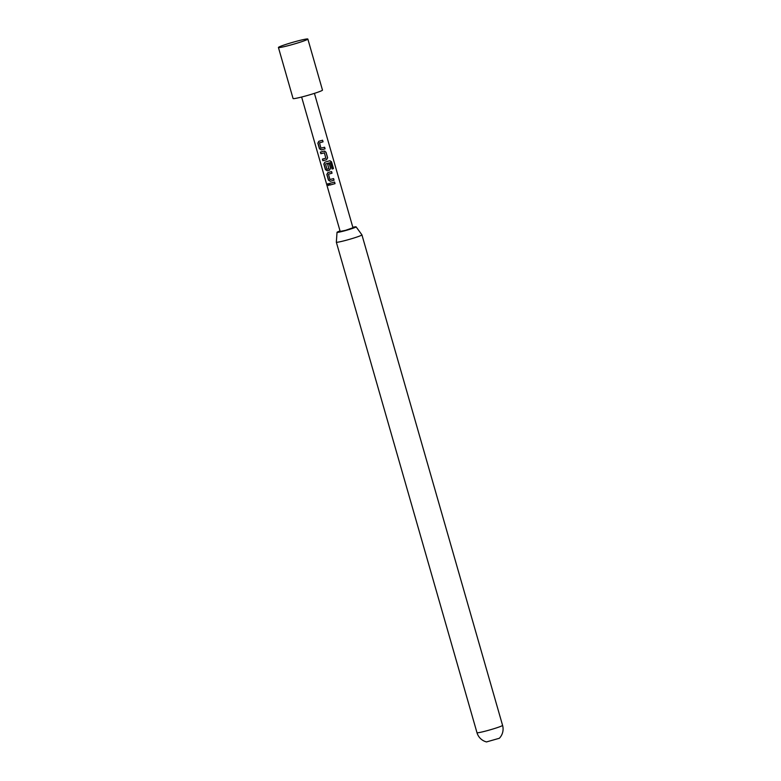 <?xml version="1.0" encoding="UTF-8"?>
<svg xmlns="http://www.w3.org/2000/svg" width="781" height="781" viewBox="0 0 781 781"><rect width="100%" height="100%" fill="white"/><g stroke="black" fill="none" stroke-linecap="round" stroke-linejoin="round"><path stroke-width="1.17" d="M327.678 184.658L327.913 183.574L328.908 184.414L328.567 185.546L327.678 184.658M328.655 185.487L328.02 183.555M324.545 147.248L325.003 148.849L321.401 149.874L319.595 148.712L317.974 143.089L318.921 141.244M322.524 140.219L322.992 141.83L319.517 142.835L320.932 148.165L324.603 147.238L325.072 148.849L321.313 149.913L319.449 148.771L317.838 143.138L318.833 141.283L322.592 140.219L323.051 141.83L319.517 142.835M324.955 151.143L324.027 151.133L325.95 152.178L327.571 157.801L326.497 159.763L322.875 160.72L322.416 159.109L325.823 158.221L324.408 152.881L320.864 153.701L320.405 152.09L324.027 151.133L326.019 152.178L327.639 157.801L326.497 159.763L323.022 160.661L322.563 159.06M325.833 158.201L324.408 152.861L321.011 153.642L320.542 152.031M329.24 163.649L330.568 168.257L329.494 170.199L327.395 170.775L325.589 169.614L323.978 163.99L324.916 162.145M330.343 162.633L325.56 163.912L326.975 169.252L328.869 168.842L327.639 164.137L329.309 163.649L330.636 168.257L329.494 170.219L327.307 170.814L325.443 169.672L323.832 164.049L324.837 162.184L329.904 160.71L331.544 161.813L333.477 168.569L332.169 168.999L330.343 162.633L325.56 163.912M328.869 168.842L327.639 164.117M333.526 178.605L333.995 180.206L330.383 181.231L328.586 180.069L326.966 174.436L327.913 172.601M331.515 171.576L331.984 173.187L328.498 174.192L329.914 179.523L333.594 178.595L334.053 180.206L330.304 181.27L328.44 180.128L326.829 174.495L327.825 172.64L331.583 171.576L332.042 173.187L328.498 174.192M334.512 182.032L334.971 183.642L332.423 184.375L329.992 184.999L329.533 183.389M486.553 741.911L499.342 738.27M278.426 47.485L293.07 98.533A15.298 1.015 -16 0 0 305.439 96.024A15.298 1.015 -16 0 0 322.485 90.098L307.851 39.05A15.298 1.015 -16 0 0 295.472 41.559A15.298 1.015 -16 0 0 278.426 47.485A15.298 1.015 -16 0 0 278.485 47.543A15.298 1.015 -16 0 0 290.805 44.976A15.298 1.015 -16 0 0 307.831 39.128A15.298 1.015 -16 0 0 307.851 39.05M340.038 230.961A9.919 0.654 -16 0 0 337.031 232.308A9.919 0.654 -16 0 0 345.056 230.698A9.919 0.654 -16 0 0 356.097 226.851A9.919 0.654 -16 0 0 352.827 227.291M356.097 226.851L361.915 234.837A13.306 0.879 164 0 1 361.925 234.856A13.306 0.879 164 0 1 347.096 240.011A13.306 0.879 164 0 1 336.338 242.198A13.306 0.879 164 0 1 336.338 242.178L337.031 232.308M301.632 97.029L340.174 231.43L345.553 230.336L352.963 227.759L314.421 93.359M331.925 182.793L334.58 182.032L335.039 183.642L329.855 185.058L329.397 183.447L331.925 182.793M329.787 160.73L331.369 161.843L333.311 168.598L332.052 169.018M486.612 741.95A13.306 13.306 0 0 1 476.986 732.695A13.306 0.879 -16 0 0 487.744 730.508A13.306 0.879 -16 0 0 502.408 725.569A13.306 0.879 -16 0 0 502.573 725.364L361.925 234.856M499.313 738.309A13.306 13.306 0 0 0 502.573 725.364M476.986 732.695L336.338 242.198"/></g></svg>
